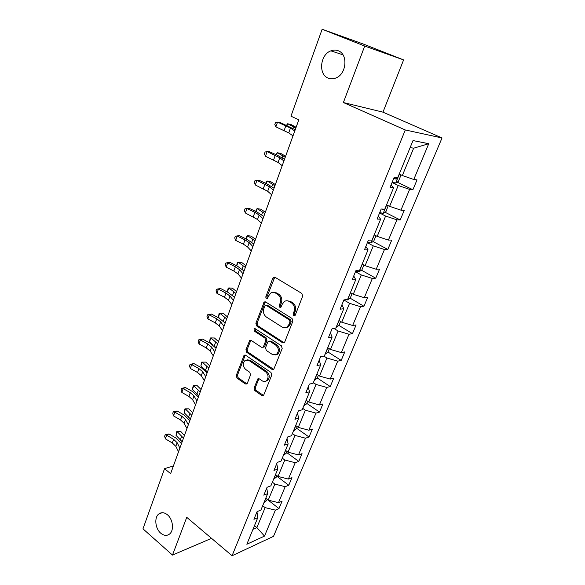 <?xml version="1.0" encoding="UTF-8"?>
<svg xmlns="http://www.w3.org/2000/svg" width="585" height="585" viewBox="0 0 585 585"><rect width="100%" height="100%" fill="white"/><g stroke="black" fill="none" stroke-linecap="round" stroke-linejoin="round"><path stroke-width="0.88" d="M167.471 514.815C164.341 512.328 161.453 512.043 158.806 513.966C154.074 517.433 155.186 528.606 160.714 533.162C163.895 535.765 166.842 536.05 169.57 534.032C174.25 530.5 173.028 519.261 167.471 514.815M338.225 50.756C335.856 49.835 333.406 49.864 330.869 50.851C320.083 54.58 318.167 74.485 328.163 78.097C330.679 79.143 333.296 79.085 336.017 77.937C346.591 73.995 348.258 54.127 338.225 50.756M293.641 315.893L294.745 315.878L295.176 315.3L302.664 296.185L301.853 293.451L274.957 277.253L273.517 277.261L272.822 278.16L265.751 296.99L266.292 298.847L267.308 298.84L268.676 295.82L270.796 293.056C272.317 292.127 273.875 292.112 275.469 293.026L277.67 294.379C280.39 296.478 281.231 299.337 280.2 302.964L279.264 305.399L279.82 307.279L280.88 307.271L282.262 304.244L284.339 301.531C285.911 300.536 287.542 300.514 289.209 301.472L291.454 302.854C294.233 304.99 295.096 307.885 294.036 311.542L293.078 313.991L293.641 315.893M254.08 387.965L254.833 390.604L261.934 395.584L263.506 395.599L271.747 375.124L270.972 372.448L245.598 355.227L244.142 355.205L236.245 375.49L236.991 378.078L245.334 383.935L246.826 383.957L247.338 383.255L250.534 374.89L249.78 372.272L245.59 369.384C242.68 366.342 242.497 363.351 245.056 360.411L248.969 360.462L265.648 371.826C268.61 374.831 268.837 377.837 266.329 380.835C265.005 381.749 263.616 381.742 262.16 380.813L259.367 378.883L257.831 378.868L254.08 387.965L255.272 387.694L256.033 390.327L263.594 395.518M186.747 517.33L172.487 555.092L142.974 528.833L164.546 468.673L170.615 473.66L298.803 119.859L290.972 116.174L322.145 29.25L364.711 46.054L343.373 102.543L405.288 129.958L232.077 555.75L186.747 517.33M282.577 342.759L284.156 342.744L284.734 341.976L292.858 321.216L292.054 318.503L265.648 301.97L264.208 301.97L255.872 323.278L256.632 325.911L282.577 342.759L284.149 342.752M282.182 348.492L273.707 369.486L272.135 369.486L246.702 352.294L245.949 349.684L249.722 340.397L251.177 340.411L261.458 347.234L262.965 347.241L263.535 346.474L265.729 340.741L264.954 338.086L254.183 331.03L254.065 328.624L255.082 328.631L281.392 345.801L282.182 348.492M172.487 555.092L211.529 538.339M343.373 102.543L382.963 112.152L403.599 59.904L364.711 46.054M403.599 59.904L362.875 43.875L322.145 29.25M256.969 511.89L257.78 517.652L253.927 519.304L257.078 511.626L260.925 510.018L267.667 493.638L263.828 495.166L267.052 487.305L270.884 485.828L277.787 469.068L273.963 470.457L277.261 462.421L281.078 461.068L288.134 443.92L284.332 445.17L287.71 436.944L291.505 435.73L298.738 418.165L294.95 419.277L298.408 410.846L302.189 409.785L309.597 391.796L305.831 392.754L309.37 384.118L313.129 383.212L320.712 364.784L316.975 365.588L320.602 356.733L324.339 355.987L332.112 337.106L328.397 337.735L332.119 328.668L335.819 328.09L343.79 308.741L340.104 309.187L343.921 299.886L347.592 299.491L355.76 279.652L352.111 279.915L356.031 270.372L359.665 270.168L368.045 249.817L364.433 249.883L368.448 240.091L372.053 240.091L380.645 219.207L377.069 219.068L381.193 209.02L384.754 209.225L393.581 187.792L390.049 187.434L394.275 177.116L397.8 177.547L413.017 140.568L428.747 143.713L413.778 179.485L417.032 179.88L412.9 189.73L409.624 189.401L400.937 210.161L404.235 210.351L400.206 219.96L396.886 219.828L388.411 240.069L391.753 240.069L387.818 249.437L384.469 249.502L376.206 269.246L379.585 269.056L375.745 278.197L372.352 278.445L364.287 297.707L367.702 297.341L363.95 306.262L360.528 306.686L352.66 325.487L356.104 324.953L352.448 333.662L348.996 334.247L341.311 352.601L344.784 351.907L341.209 360.411L337.728 361.157L330.225 379.08L333.728 378.239L330.233 386.546L326.73 387.438L319.395 404.944L322.92 403.957L319.512 412.074L315.98 413.112L308.821 430.216L312.368 429.09L309.034 437.024L305.48 438.194L298.482 454.918L302.05 453.66L298.789 461.411L295.22 462.713L288.376 479.064L291.959 477.674L288.778 485.257L285.18 486.683L278.489 502.669L282.094 501.162L278.979 508.584L275.374 510.127L264.5 536.101L246.833 544.247L257.78 517.652M405.288 129.958L442.026 137.965L273.509 536.357L232.077 555.75M272.376 482.201L274.848 484.087L268.222 500.138L265.78 498.23M268.222 500.138L278.489 502.669M274.848 484.087L285.18 486.683M266.738 488.058L267.667 493.638M282.277 458.157L284.793 460.022L278.014 476.439L275.528 474.552M278.014 476.439L288.376 479.064M284.793 460.022L295.22 462.713M276.742 463.686L277.787 469.068M292.398 433.565L294.972 435.401L288.032 452.19L285.495 450.34M288.032 452.19L298.482 454.918M294.972 435.401L305.48 438.194M286.972 438.743L288.134 443.92M302.759 408.403L305.377 410.209L298.277 427.394L295.696 425.566M298.277 427.394L308.821 430.216M305.377 410.209L315.98 413.112M297.443 413.207L298.738 418.165M313.363 382.648L316.032 384.425L308.77 402.012L306.13 400.213M308.77 402.012L319.395 404.944M316.032 384.425L326.73 387.438M308.163 387.065L309.597 391.796M323.885 356.082L326.942 358.035L319.498 376.038L316.814 374.268M319.498 376.038L330.225 379.08M326.942 358.035L337.728 361.157M319.147 360.301L320.712 364.784M333.859 328.397L338.108 331L330.488 349.442L327.746 347.709M330.488 349.442L341.311 352.601M338.108 331L348.996 334.247M330.393 332.872L332.112 337.106M343.885 299.981L349.552 303.315L341.742 322.203L338.942 320.507M341.742 322.203L352.66 325.487M349.552 303.315L360.528 306.686M341.918 304.778L343.79 308.741M355.49 271.689L361.274 274.95L353.274 294.299L350.415 292.639M353.274 294.299L364.287 297.707M361.274 274.95L372.352 278.445M353.735 275.974L355.76 279.652M367.38 242.695L373.288 245.868L365.091 265.707L362.173 264.084M365.091 265.707L376.206 269.246M373.288 245.868L384.469 249.502M365.844 246.439L368.045 249.817M379.57 212.977L385.603 216.062L377.201 236.398L374.217 234.819M377.201 236.398L388.411 240.069M385.603 216.062L396.886 219.828M378.268 216.143L380.645 219.207M392.067 182.498L398.239 185.489L389.617 206.344L386.575 204.816M389.617 206.344L400.937 210.161M398.239 185.489L409.624 189.401M391.014 185.065L393.581 187.792M428.747 143.713L413.646 148.202L402.356 175.522L399.241 174.037M402.356 175.522L413.778 179.485M382.963 112.152L442.026 137.965M173.409 465.945L164.546 468.673M252.991 529.301L256.881 527.575L265.129 507.626L262.702 505.711M254.497 525.644L256.881 527.575L264.5 536.101M413.646 148.202L410.143 147.552M265.129 507.626L275.374 510.127M397.142 182.132L412.9 189.73M384.959 212.209L400.206 219.96M373.055 241.554L387.818 249.437M361.413 270.182L375.745 278.197M350.035 298.123L363.95 306.262M338.912 325.406L352.448 333.662M328.002 352.031L341.209 360.411M317.282 378.005L330.233 386.546M306.811 403.394L319.512 412.074M296.573 428.205L309.034 437.024M286.562 452.461L298.789 461.411M276.778 476.183L288.778 485.257M267.199 499.393L278.979 508.584M294.811 315.746L294.248 313.852L295.206 311.403C296.266 307.754 295.41 304.865 292.632 302.73L291.454 302.854M286.972 300.77L290.394 301.355L292.632 302.73M273.392 292.354L276.661 292.931L278.855 294.277C281.575 296.368 282.416 299.227 281.385 302.847L280.456 305.275L281.005 307.154M274.774 277.158L266.95 296.88L267.462 298.716M264.208 301.97L265.407 301.853L257.078 323.117L257.839 325.75L283.754 342.569M290.006 321.852L289.443 319.958L266.307 305.414L265.29 305.414L263.886 308.536C262.884 312.09 263.711 314.92 266.365 317.026L282.072 327.037C283.791 328.061 285.458 328.039 287.074 326.978L289.005 324.419L290.006 321.852L291.184 321.699L290.621 319.805L289.443 319.958M266.138 305.326L267.506 305.29L290.621 319.805M285.736 327.629L288.251 326.81L290.182 324.258L289.005 324.419M291.184 321.699L290.182 324.258M250.87 340.251L247.155 349.479L247.908 352.09L273.758 369.449M263.009 347.205L264.157 347.037L264.727 346.276L266.928 340.55L266.153 337.903L255.389 330.861L254.183 331.03M255.082 328.631L255.389 330.861M272.31 354.437L276.486 354.422C279.133 351.344 278.935 348.28 275.879 345.238L269.839 341.282L268.318 341.282L267.74 342.057L265.531 347.797L266.307 350.452L272.31 354.437M275.623 354.89L277.67 354.21C280.317 351.132 280.113 348.075 277.063 345.04L275.879 345.238M269.458 341.099L271.03 341.092L277.063 345.04M258.95 378.678L255.272 387.694M265.605 381.252L267.513 380.572C270.029 377.581 269.802 374.583 266.84 371.577L265.648 371.826M246.98 359.804L250.175 360.243L266.84 371.577M245.269 355.058L237.459 375.241L238.205 377.83L246.936 383.87M400.418 174.601L400.857 175.441L398.422 181.343L395.614 183.083L392.213 182.154M393.749 178.403L396.191 179.149L397.632 177.526M296.12 127.281L291.242 124.649L287.681 123.749L295.827 128.071M286.511 125.248L287.681 123.749L287.059 125.482M293.005 135.866L288.727 132.875L275.864 126.872L277.561 122.097L275.469 122.616L274.796 124.525L275.864 126.872M294.76 131.018L290.46 128.071L277.561 122.097L279.593 122.236L295.235 129.702M388.221 205.642L385.954 211.573L383.138 213.386L379.745 212.552M381.712 209.05L383.672 209.591L384.55 209.211M285.612 156.261L280.858 153.482L277.305 152.707L285.253 157.255M275.981 154.645L277.305 152.707L276.522 154.886M375.979 235.748L373.786 241.064L370.97 242.943L367.585 242.197M275.352 184.582L270.716 181.657L267.162 180.992L274.928 185.759M265.7 183.346L266.314 181.628L267.162 180.992L266.233 183.595M282.197 165.687L278.08 162.433L265.458 156.261L267.111 151.595L265.078 152.02L264.42 153.884L265.458 156.261M283.915 160.955L279.769 157.745L267.111 151.595L269.173 151.588L277.312 155.237L284.515 159.303M271.652 194.798L267.689 191.288L255.301 184.962L256.91 180.407L254.928 180.736L254.292 182.557L255.301 184.962M273.327 190.176L269.341 186.71L256.91 180.407L259.001 180.246L267.009 183.953L274.043 188.202M363.892 265.042L361.91 269.839L359.095 271.776L355.724 271.118M265.327 212.245L260.808 209.196L257.254 208.64L264.837 213.613M255.791 211.456L256.449 209.167L257.254 208.64L256.179 211.646M261.356 223.221L257.539 219.47L245.371 212.991L246.943 208.545L245.02 208.794L249.064 208.253L256.939 212.004L263.813 216.435M262.987 218.71L259.148 215.002L254.863 212.318L246.943 208.545L249.064 208.253M245.371 212.991L244.391 210.571L245.02 208.794M352.104 293.619L350.327 297.919L347.512 299.915L345.516 299.717M255.528 239.287L251.111 236.113L247.572 235.66L254.972 240.83M246.117 238.929L246.804 236.091L247.572 235.66L246.358 239.046M251.294 250.98L247.623 247.002L243.44 244.216L235.675 240.391L237.21 236.04L235.331 236.208L239.345 235.616L247.104 239.419L253.824 244.011M252.895 246.57L249.195 242.636L244.998 239.865L237.21 236.04L239.345 235.616M235.675 240.391L234.717 237.941L235.331 236.208M340.594 321.501L339.015 325.333L336.104 327.403M245.949 265.729L241.642 262.431L238.102 262.08L245.334 267.433M236.64 265.773L237.378 262.416L238.102 262.08L236.757 265.831M241.466 278.102L237.934 273.912L233.839 271.03L226.19 267.162L227.697 262.914L225.868 263.001L229.854 262.358L237.495 266.204L244.055 270.957M243.031 273.795L239.47 269.641L235.367 266.775L227.697 262.914L229.854 262.358M226.19 267.162L225.269 264.698L225.868 263.001M329.362 348.726L327.973 352.104L325.063 354.225M287.323 327.322L286.935 327.073M236.581 291.586L232.377 288.171L228.837 287.922L235.909 293.443M227.375 292.01L228.157 288.156L228.837 287.922L227.419 292.039M231.865 304.602L228.457 300.207L224.457 297.246L216.925 293.334L218.395 289.18L216.611 289.195L220.574 288.507L228.099 292.398L234.512 297.297M233.393 300.397L229.964 296.032L225.949 293.085L218.395 289.18L220.574 288.507M216.925 293.334L216.026 290.855L216.611 289.195M318.394 375.307L317.18 378.254L314.277 380.433M227.419 316.873L223.309 313.355L219.784 313.194L226.688 318.891M218.351 317.194L219.134 313.348L219.784 313.194L218.351 317.194L219.938 318.576M222.475 330.51L219.199 325.925L215.28 322.883L207.858 318.935L209.298 314.869L207.558 314.81L211.499 314.079L218.907 318.006L225.181 323.044M223.967 326.401L220.669 321.838L216.742 318.81L209.298 314.869L211.499 314.079M207.858 318.935L206.988 316.426L207.558 314.81M307.681 401.273L306.642 403.804L303.732 406.034M218.454 341.618L214.439 337.998L210.922 337.925L217.671 343.775M209.518 341.837L210.308 337.991L210.922 337.925L209.518 341.837L212.94 344.96M214.958 346.766L216.245 347.717M213.298 355.841L210.139 351.066L206.308 347.951L198.995 343.965L200.399 339.995L198.71 339.863L202.615 339.095L209.92 343.051L216.055 348.236M214.761 351.819L211.58 347.073L207.733 343.973L200.399 339.995L202.615 339.095M198.995 343.965L198.147 341.45L198.71 339.863M297.217 426.641L296.339 428.776L293.436 431.05M209.679 365.837L205.752 362.115L202.242 362.13L208.852 368.126M201.671 362.115L202.242 362.13L200.867 365.954L201.671 362.115L205.752 362.115M200.867 365.954L207.456 371.98M286.994 451.43L286.27 453.185L283.367 455.51M201.094 389.537L197.255 385.727L193.752 385.815L200.216 391.965M193.211 385.727L193.752 385.815L192.406 389.566L193.211 385.727L197.255 385.727M192.406 389.566L198.849 395.738M276.99 475.663L276.42 477.053L273.524 479.422M192.684 412.747L188.933 408.849L185.438 409.017L191.763 415.291M184.933 408.849L185.438 409.017L184.121 412.688L184.933 408.849L188.933 408.849M184.121 412.688L190.425 418.984M204.326 380.616L201.284 375.665L197.525 372.477L190.322 368.462L191.697 364.572L190.045 364.375L193.927 363.57L201.13 367.563L207.134 372.864M205.752 376.681L202.688 371.76L198.922 368.587L191.697 364.572L193.927 363.57M190.322 368.462L189.496 365.932L190.045 364.375M195.544 404.849L192.619 399.73L188.94 396.476L181.833 392.433L183.178 388.623L181.569 388.367L185.43 387.526L192.523 391.541L198.395 396.974M196.94 401.003L193.993 395.913L190.3 392.667L183.178 388.623L185.43 387.526M181.833 392.433L181.028 389.888L181.569 388.367M186.951 428.564L184.129 423.284L180.531 419.964L173.526 415.891L174.842 412.162L173.27 411.847L177.109 410.97L184.099 415.021L189.854 420.556M188.319 424.798L185.482 419.547L181.862 416.235L174.842 412.162L177.109 410.97M173.526 415.891L172.743 413.332L173.27 411.847M267.213 499.356L266.782 500.402L263.893 502.808M184.451 435.474L180.78 431.489L177.299 431.73L183.485 438.143M176.824 431.496L177.299 431.73L176.005 435.328L176.824 431.496L180.78 431.489M176.005 435.328L182.169 441.755M178.542 451.766L175.829 446.34L172.297 442.962L165.394 438.86L166.681 435.211L165.145 434.838L168.963 433.924L175.858 437.997L181.482 443.649M179.88 448.081L177.145 442.684L173.606 439.306L166.681 435.211L168.963 433.924M165.394 438.86L164.634 436.293L165.145 434.838M295.206 311.403L294.036 311.542M290.394 301.355L289.209 301.472M280.456 305.275L279.264 305.399M281.385 302.847L280.2 302.964M278.855 294.277L277.67 294.379M276.661 292.931L275.469 293.026M266.95 296.88L265.751 296.99M274.021 278.087L272.822 278.16M294.248 313.852L293.078 313.991M257.839 325.75L256.632 325.911M257.078 323.117L255.872 323.278M264.756 302.701L263.557 302.818M267.506 305.29L266.307 305.414M273.319 369.237L272.135 369.486M247.908 352.09L246.702 352.294M247.155 349.479L245.949 349.684M250.351 340.989L249.144 341.172M264.727 346.276L263.535 346.474M266.928 340.55L265.729 340.741M266.153 337.903L264.954 338.086M271.03 341.092L269.839 341.282M258.511 379.321L257.312 379.577M250.175 360.243L248.969 360.462M246.541 383.672L245.334 383.935M238.205 377.83L236.991 378.078M237.459 375.241L236.245 375.49M244.801 355.746L243.587 355.958M263.126 395.292L261.934 395.584M256.033 390.327L254.833 390.604M395.687 183.039L399.365 174.096M293.421 126.857L292.917 128.269M393.895 178.045L396.191 179.149M288.727 132.875L290.46 128.071M284.149 130.499L285.86 125.709M383.204 213.342L386.692 204.874M282.899 155.99L282.262 157.76M382.722 209.108L383.672 209.591M371.036 242.892L374.334 234.885M272.625 184.443L271.864 186.556M278.08 162.433L279.769 157.745M273.612 159.939L275.279 155.266M267.689 191.288L269.341 186.71M263.316 188.692L264.954 184.129M359.168 271.733L362.283 264.149M262.585 212.245L261.7 214.68M257.539 219.47L259.148 215.002M253.261 216.779L254.863 212.318M347.578 299.871L350.532 292.705M252.771 239.419L251.777 242.168M247.623 247.002L249.195 242.636M243.44 244.216L244.998 239.865M336.273 327.337L339.059 320.573M243.177 265.978L242.073 269.02M237.934 273.912L239.47 269.641M233.839 271.03L235.367 266.775M325.223 354.159L327.856 347.775M233.795 291.952L232.596 295.279M228.457 300.207L229.964 296.032M224.457 297.246L225.949 293.085M314.438 380.36L316.916 374.341M224.618 317.355L223.324 320.946M219.199 325.925L220.669 321.838M215.28 322.883L216.742 318.81M303.9 405.953L306.233 400.286M215.646 342.203L214.249 346.057M210.139 351.066L211.58 347.073M206.308 347.951L207.733 343.973M293.604 430.969L295.798 425.639M206.863 366.524L205.467 370.371M283.535 455.422L285.597 450.413M198.264 390.327L196.904 394.093M273.685 479.334L275.623 474.632M189.847 413.624L188.516 417.31M201.284 375.665L202.688 371.76M197.525 372.477L198.922 368.587M192.619 399.73L193.993 395.913M188.94 396.476L190.3 392.667M184.129 423.284L185.482 419.547M180.531 419.964L181.862 416.235M264.062 502.712L265.875 498.31M181.606 436.439L180.304 440.052M175.829 446.34L177.145 442.684M172.297 442.962L173.606 439.306M162.272 512.694L158.806 513.966M342.942 54.8L330.869 50.851M274.716 277.195L273.517 277.261M288.251 326.81L287.074 326.978M250.804 340.229L249.722 340.397M264.157 347.037L262.965 347.241M254.855 328.521L254.065 328.624M277.67 354.21L276.486 354.422M258.848 378.649L257.831 378.868M267.513 380.572L266.329 380.835M245.173 355.029L244.142 355.205"/></g></svg>
